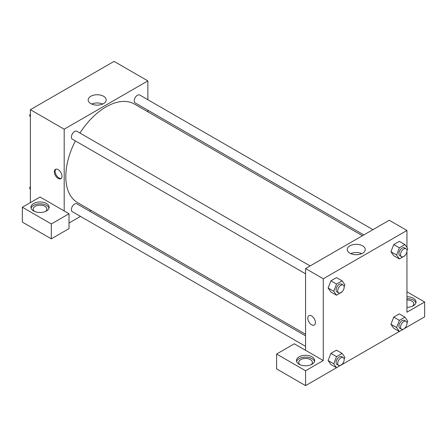 <?xml version="1.0" encoding="UTF-8"?>
<svg xmlns="http://www.w3.org/2000/svg" width="447" height="447" viewBox="0 0 447 447"><rect width="100%" height="100%" fill="white"/><g stroke="black" fill="none" stroke-linecap="round" stroke-linejoin="round"><path stroke-width="0.67" d="M30.396 202.597L30.396 109.688L114.074 61.379L147.868 80.89L147.868 99.715M147.868 110.225L147.868 111.817M103.542 96.261A9.001 5.196 180 0 1 106.179 99.932A9.001 5.196 180 0 1 97.178 105.129A9.001 5.196 180 0 1 88.176 99.932A9.001 5.196 180 0 1 93.73 95.133A9.001 5.196 180 0 1 103.542 96.261M64.189 210.956L40.051 197.021L22.35 207.24L51.316 223.964L69.017 213.744L64.189 210.956L64.189 129.2L30.396 109.688M64.189 129.2L147.868 80.89M102.687 104.045A9.001 5.196 0 0 0 91.669 104.045M58.155 178.442A5.403 3.118 60 0 1 54.623 173.676A5.403 3.118 60 0 1 55.45 169.346A5.403 3.118 60 0 1 60.859 172.469A5.403 3.118 60 0 1 60.859 178.711A5.403 3.118 60 0 1 58.155 178.442M55.892 169.167A5.403 3.118 -120 0 0 55.557 173.581A5.403 3.118 -120 0 0 58.965 177.973A5.403 3.118 -120 0 0 61.233 178.42M33.614 203.525A9.102 5.258 180 0 1 43.532 202.385A9.102 5.258 180 0 1 49.153 207.24A9.102 5.258 180 0 1 40.051 212.498A9.102 5.258 180 0 1 30.949 207.24A9.102 5.258 180 0 1 33.614 203.525M49.014 208.173A9.102 5.258 0 0 0 42.772 204.083A9.102 5.258 0 0 0 33.614 205.385A9.102 5.258 0 0 0 31.089 208.173M34.536 211.425A6.828 3.939 180 0 1 33.223 209.101A6.828 3.939 180 0 1 37.436 205.458A6.828 3.939 180 0 1 44.879 206.313A6.828 3.939 180 0 1 46.879 209.101A6.828 3.939 180 0 1 45.566 211.425M22.35 207.24L22.35 222.109L51.316 238.832L69.017 228.613L69.017 213.744M51.316 223.964L51.316 238.832M90.976 210.358L89.596 211.157M80.494 216.409L69.017 223.036M305.569 335.848L76.895 203.821A4.554 2.626 120 0 0 73.386 205.039A4.554 2.626 120 0 0 71.397 209.621A4.554 2.626 120 0 0 72.341 211.705L305.569 346.358M372.943 229.663L139.715 95.01A4.554 2.626 120 0 0 136.206 96.228A4.554 2.626 120 0 0 134.223 100.81A4.554 2.626 120 0 0 135.162 102.888L363.841 234.915M310.123 265.931L76.895 131.278A4.554 2.626 120 0 0 73.386 132.496A4.554 2.626 120 0 0 71.397 137.078A4.554 2.626 120 0 0 72.341 139.162L305.569 273.815M75.398 140.928A56.892 32.849 120 0 0 65.798 176.582A56.892 32.849 120 0 0 77.582 202.625L305.569 334.255M362.461 235.714L134.474 104.084A56.892 32.849 120 0 0 79.946 133.044M305.569 350.319L294.305 343.816L276.604 354.035L305.569 370.759L323.27 360.539L305.569 350.319L305.569 268.558L389.248 220.248L406.949 230.468L406.949 247.454M276.604 354.035L276.604 368.898L305.569 385.621L336.513 367.758M342.134 364.512L399.333 331.49M404.96 328.238L424.65 316.873L424.65 302.004L406.949 312.224L406.949 251.393M406.949 299.92A6.828 3.939 180 0 1 411.776 301.077A6.828 3.939 180 0 1 413.777 303.865A6.828 3.939 180 0 1 412.464 306.189M415.911 302.937A9.102 5.258 0 0 0 406.949 298.607M406.949 296.752A9.102 5.258 180 0 1 416.051 302.004A9.102 5.258 180 0 1 406.949 307.262M300.054 364.718A6.828 3.939 180 0 1 298.741 362.394A6.828 3.939 180 0 1 305.569 358.455A6.828 3.939 180 0 1 312.397 362.394A6.828 3.939 180 0 1 311.084 364.718M314.532 361.467A9.102 5.258 0 0 0 308.29 357.382A9.102 5.258 0 0 0 299.132 358.678A9.102 5.258 0 0 0 296.607 361.467M299.132 356.823A9.102 5.258 180 0 1 309.05 355.683A9.102 5.258 180 0 1 314.671 360.539A9.102 5.258 180 0 1 305.569 365.791A9.102 5.258 180 0 1 296.467 360.539A9.102 5.258 180 0 1 299.132 356.823M305.569 370.759L305.569 385.621M406.949 291.785L424.65 302.004M405.111 327.847L404.943 328.288L399.367 331.506L396.578 327.539L399.367 320.359L393.734 317.107L399.311 313.889L393.734 317.107L390.946 324.287L393.734 328.254L390.941 324.298M405.111 255.304L404.943 255.745L399.367 258.964L393.734 255.712L390.941 251.756M399.367 258.964L396.578 254.997L399.367 247.817L393.734 244.565L399.311 241.346L393.734 244.565L390.946 251.745L393.734 255.712M342.29 291.573L336.541 295.232L330.909 291.98L328.115 288.024M336.541 295.232L333.758 291.271L336.541 284.085L330.909 280.833L336.485 277.615L330.909 280.833L328.126 288.019L330.909 291.98M336.541 356.628L330.909 353.376L336.485 350.157L330.909 353.376L328.126 360.561L330.909 364.523L328.126 360.561L333.758 363.813L336.541 356.628L342.117 353.409L344.905 357.376L344.145 359.332M323.27 360.539L323.27 278.777L406.949 230.468M362.623 245.839A9.001 5.196 180 0 1 365.26 249.515A9.001 5.196 180 0 1 356.259 254.712A9.001 5.196 180 0 1 347.258 249.515A9.001 5.196 180 0 1 352.812 244.71A9.001 5.196 180 0 1 362.623 245.839M323.27 278.777L305.569 268.558M361.768 253.622A9.001 5.196 0 0 0 350.75 253.622M308.899 315.671A5.403 3.118 -120 0 0 308.072 320.002A5.403 3.118 -120 0 0 311.604 324.768A5.403 3.118 60 0 1 308.072 320.007A5.403 3.118 60 0 1 308.899 315.671A5.403 3.118 60 0 1 314.308 318.795A5.403 3.118 60 0 1 314.308 325.036A5.403 3.118 60 0 1 311.604 324.768A5.403 3.118 -120 0 0 314.308 325.036M336.541 284.085L342.117 280.867L344.905 284.834L344.145 286.79M343.218 285.041L341.609 284.108A4.554 2.626 120 0 0 338.1 285.326A4.554 2.626 120 0 0 336.11 289.907A4.554 2.626 120 0 0 337.055 291.992L338.664 292.919A4.554 2.626 120 0 0 343.218 290.293A4.554 2.626 120 0 0 343.218 285.041A4.554 2.626 120 0 0 339.709 286.259A4.554 2.626 120 0 0 337.72 290.841A4.554 2.626 120 0 0 338.664 292.919M333.758 291.271L328.126 288.019M342.117 280.867L336.485 277.615M399.367 247.817L404.943 244.598L407.725 248.56L406.966 250.521M406.038 248.767L404.429 247.839A4.554 2.626 120 0 0 400.92 249.057A4.554 2.626 120 0 0 398.936 253.639A4.554 2.626 120 0 0 399.875 255.723L401.484 256.651A4.554 2.626 120 0 0 406.038 254.025A4.554 2.626 120 0 0 406.038 248.767A4.554 2.626 120 0 0 402.529 249.985A4.554 2.626 120 0 0 400.546 254.566A4.554 2.626 120 0 0 401.484 256.651M396.578 254.997L390.946 251.745M404.943 244.598L399.311 241.346M342.29 364.115L336.541 367.775L333.758 363.813M343.218 357.578L341.609 356.65A4.554 2.626 120 0 0 338.1 357.868A4.554 2.626 120 0 0 336.11 362.45A4.554 2.626 120 0 0 337.055 364.534L338.664 365.462A4.554 2.626 120 0 0 343.218 362.835A4.554 2.626 120 0 0 343.218 357.578A4.554 2.626 120 0 0 339.709 358.801A4.554 2.626 120 0 0 337.72 363.377A4.554 2.626 120 0 0 338.664 365.462M336.541 367.775L330.909 364.523M342.117 353.409L336.485 350.157M399.367 320.359L404.943 317.141L407.725 321.102L406.966 323.064M406.038 321.309L404.429 320.382A4.554 2.626 120 0 0 400.92 321.6A4.554 2.626 120 0 0 398.936 326.181A4.554 2.626 120 0 0 399.875 328.266L401.484 329.193A4.554 2.626 120 0 0 406.038 326.567A4.554 2.626 120 0 0 406.038 321.309A4.554 2.626 120 0 0 402.529 322.527A4.554 2.626 120 0 0 400.546 327.109A4.554 2.626 120 0 0 401.484 329.193M399.367 331.506L393.734 328.254M396.578 327.539L390.946 324.287M404.943 317.141L399.311 313.889M30.396 116.784L29.619 115.678L30.396 113.667M32.385 108.543L38.012 105.291M30.396 116.125L29.619 115.678M95.211 72.269L100.832 69.022M30.396 189.327L29.619 188.221L30.396 186.209M30.396 188.668L29.619 188.221"/></g></svg>
